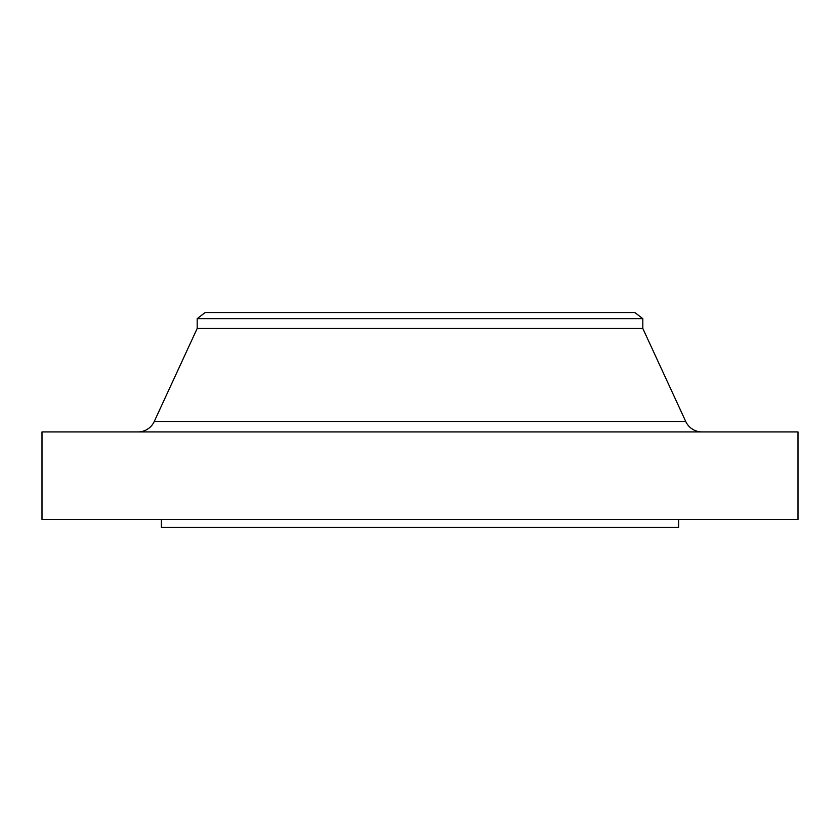 <?xml version="1.0" encoding="UTF-8"?>
<svg xmlns="http://www.w3.org/2000/svg" width="840" height="840" viewBox="0 0 840 840"><rect width="100%" height="100%" fill="white"/><g stroke="black" fill="none" stroke-linecap="round" stroke-linejoin="round"><path stroke-width="1.26" d="M702.03 431.939A17.902 17.902 0 0 1 685.766 421.533L642.821 328.482L197.179 328.482L154.234 421.533L685.766 421.533M137.97 431.939A17.902 17.902 0 0 0 154.234 421.533M197.179 318.665L642.821 318.665L634.883 312.564L205.118 312.564L197.179 318.665L197.179 328.482M642.821 318.665L642.821 328.482M798 431.939L42 431.939L42 519.477L798 519.477L798 431.939M161.364 519.477L161.364 527.436L678.636 527.436L678.636 519.477"/></g></svg>
